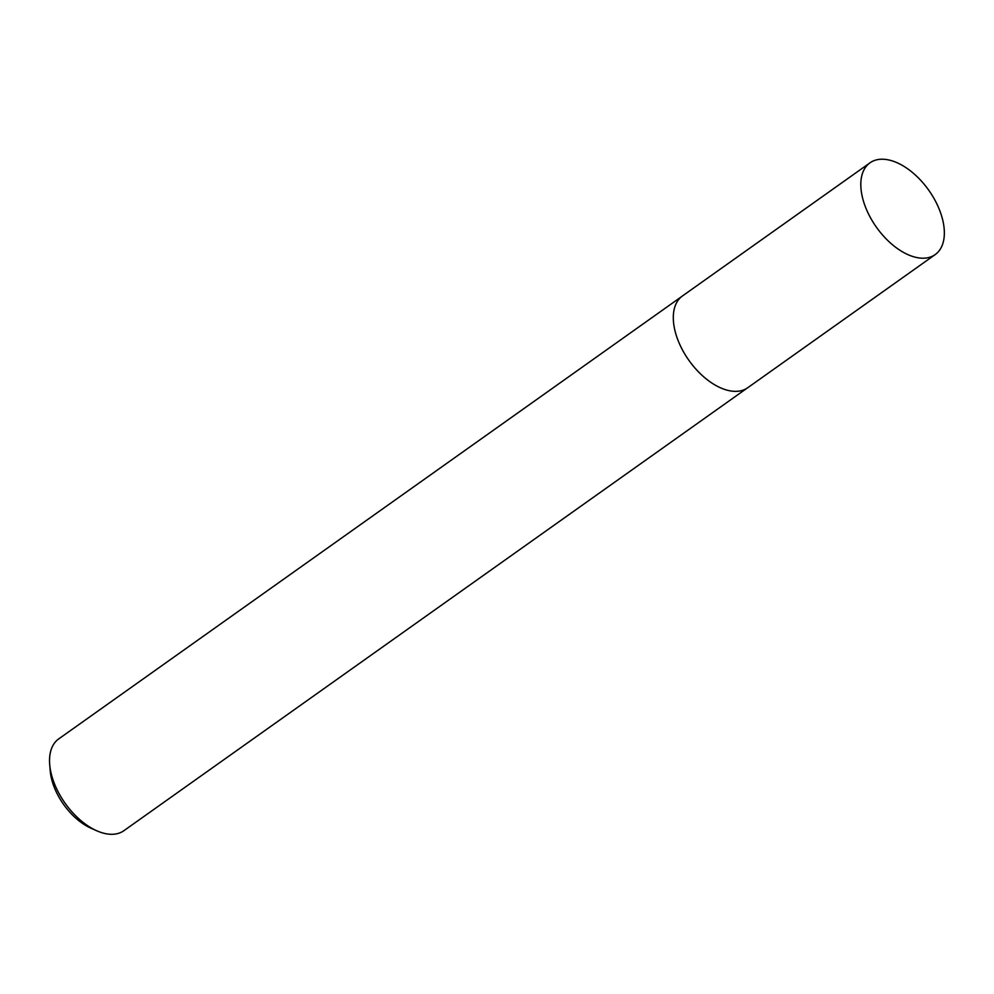 <?xml version="1.0" encoding="UTF-8"?>
<svg xmlns="http://www.w3.org/2000/svg" width="994" height="994" viewBox="0 0 994 994"><rect width="100%" height="100%" fill="white"/><g stroke="black" fill="none" stroke-linecap="round" stroke-linejoin="round"><path stroke-width="1.49" d="M674.615 329.126A56.285 32.044 54.6 0 0 681.847 348.757A56.285 32.044 54.6 0 0 713.767 384.256M681.834 296.436L58.708 738.915A56.285 32.044 54.6 0 0 49.7 764.535A56.285 32.044 54.6 0 0 58.074 791.696A56.285 32.044 54.6 0 0 96.716 830.76A56.285 32.044 54.6 0 0 123.89 830.698L747.003 388.219M49.7 764.535L50.222 770.81A48.781 27.77 54.6 0 0 57.466 794.355A48.781 27.77 54.6 0 0 90.963 828.201L96.716 830.76M927.887 257.732A56.285 32.044 54.6 0 0 935.168 254.601A56.285 32.044 54.6 0 0 932.484 195.893A56.285 32.044 54.6 0 0 877.28 159.699A56.285 32.044 54.6 0 0 869.999 162.817A56.285 32.044 54.6 0 0 872.682 221.538A56.285 32.044 54.6 0 0 927.887 257.732M869.999 162.817L682.493 295.939A56.298 32.056 54.6 0 0 685.177 354.672A56.298 32.056 54.6 0 0 740.406 390.878A56.298 32.056 54.6 0 0 747.687 387.759L935.168 254.601"/></g></svg>
